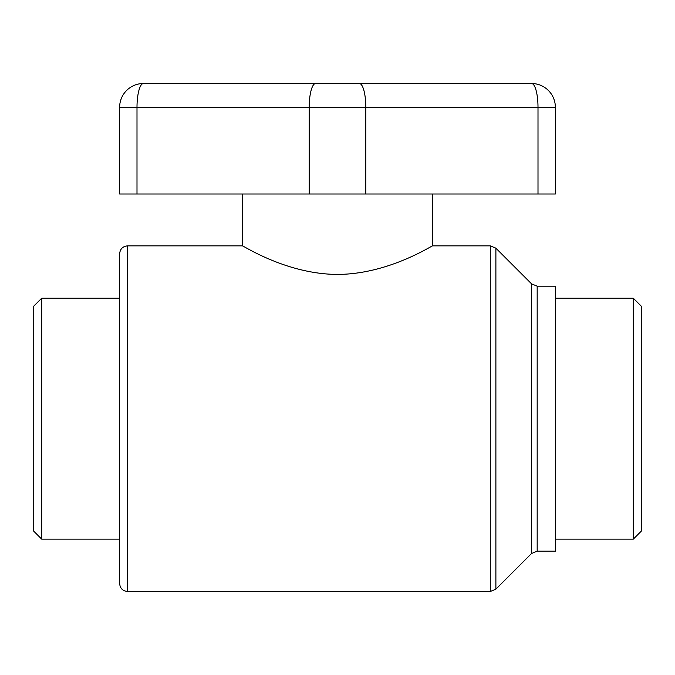 <?xml version="1.0" encoding="UTF-8"?>
<svg xmlns="http://www.w3.org/2000/svg" width="675" height="675" viewBox="0 0 675 675"><rect width="100%" height="100%" fill="white"/><g stroke="black" fill="none" stroke-linecap="round" stroke-linejoin="round"><path stroke-width="1.01" d="M531.571 283.854L531.571 553.492L537.173 551.171L537.173 286.175L531.571 283.854L495.889 248.172L490.278 245.852L490.278 591.494L495.889 589.174L495.889 248.172M537.173 286.175L555.365 286.175L555.365 551.171L537.173 551.171M127.567 245.852L127.567 591.494C122.749 591.03 120.108 588.381 119.635 583.563L119.635 253.783C120.108 248.965 122.749 246.324 127.567 245.852L242.317 245.852C241.827 244.679 285.863 274.278 337.5 274.421C389.137 274.278 433.173 244.679 432.683 245.852L490.278 245.852M531.562 83.506A23.794 6.429 90 0 1 538 107.3L555.365 107.3A23.794 23.794 0 0 0 531.562 83.506L143.438 83.506A23.794 23.794 0 0 0 119.635 107.3L119.635 194.003L555.365 194.003L555.365 107.3M119.635 107.3L137 107.3A23.794 6.429 -90 0 1 143.438 83.506M137 194.003L137 107.3L309.201 107.3A23.794 6.429 -90 0 1 315.638 83.506L359.362 83.506A23.794 6.429 -90 0 1 365.799 107.3L538 107.3L538 194.003M432.683 194.003L432.683 245.852M633.319 298.223L633.319 539.131L641.25 531.191L641.25 306.155L633.319 298.223L555.365 298.223M41.681 298.223L33.75 306.155L33.75 531.191L41.681 539.131L41.681 298.223L119.635 298.223M309.201 194.003L309.201 107.3L365.799 107.3L365.799 194.003M531.571 553.492L495.889 589.174M127.567 591.494L490.278 591.494M242.317 194.003L242.317 245.852M555.365 539.131L633.319 539.131M41.681 539.131L119.635 539.131"/></g></svg>
